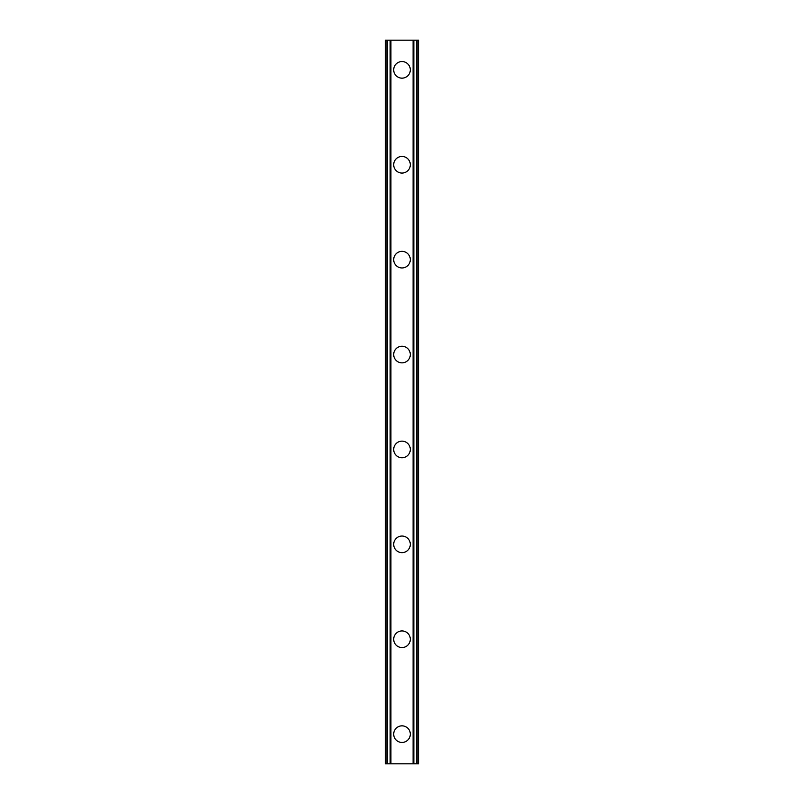 <?xml version="1.0" encoding="UTF-8"?>
<svg xmlns="http://www.w3.org/2000/svg" width="804" height="804" viewBox="0 0 804 804"><rect width="100%" height="100%" fill="white"/><g stroke="black" fill="none" stroke-linecap="round" stroke-linejoin="round"><path stroke-width="1.21" d="M393.699 734.142A8.301 8.301 0 0 1 402 725.841A8.301 8.301 0 0 1 410.301 734.142A8.301 8.301 0 0 1 402 742.444A8.301 8.301 0 0 1 393.699 734.142M393.699 639.25A8.301 8.301 0 0 1 402 630.939A8.301 8.301 0 0 1 410.301 639.25A8.301 8.301 0 0 1 402 647.552A8.301 8.301 0 0 1 393.699 639.25M393.699 544.348A8.301 8.301 0 0 1 402 536.047A8.301 8.301 0 0 1 410.301 544.348A8.301 8.301 0 0 1 402 552.649A8.301 8.301 0 0 1 393.699 544.348M393.699 449.446A8.301 8.301 0 0 1 402 441.145A8.301 8.301 0 0 1 410.301 449.446A8.301 8.301 0 0 1 402 457.757A8.301 8.301 0 0 1 393.699 449.446M393.699 354.554A8.301 8.301 0 0 1 402 346.243A8.301 8.301 0 0 1 410.301 354.554A8.301 8.301 0 0 1 402 362.855A8.301 8.301 0 0 1 393.699 354.554M393.699 259.652A8.301 8.301 0 0 1 402 251.35A8.301 8.301 0 0 1 410.301 259.652A8.301 8.301 0 0 1 402 267.953A8.301 8.301 0 0 1 393.699 259.652M393.699 164.75A8.301 8.301 0 0 1 402 156.448A8.301 8.301 0 0 1 410.301 164.75A8.301 8.301 0 0 1 402 173.061A8.301 8.301 0 0 1 393.699 164.75M393.699 69.858A8.301 8.301 0 0 1 402 61.556A8.301 8.301 0 0 1 410.301 69.858A8.301 8.301 0 0 1 402 78.159A8.301 8.301 0 0 1 393.699 69.858M416.693 40.2L385.397 40.2L385.397 763.8L418.603 763.8L418.603 40.2L416.693 40.2L416.693 763.8M390.141 40.2L390.151 763.8L390.141 40.2M413.859 763.8L413.849 40.2L413.859 763.8M385.397 40.2L385.397 763.8M390.915 40.2L390.915 763.8M413.085 40.2L413.085 763.8M418.603 40.2L418.603 763.8M385.598 40.2L385.598 763.8M386.895 40.2L386.895 763.8M387.307 40.2L387.307 763.8M390.352 40.2L390.352 763.8M413.648 40.2L413.648 763.8M417.105 40.2L417.105 763.8M418.402 40.2L418.402 763.8"/></g></svg>
